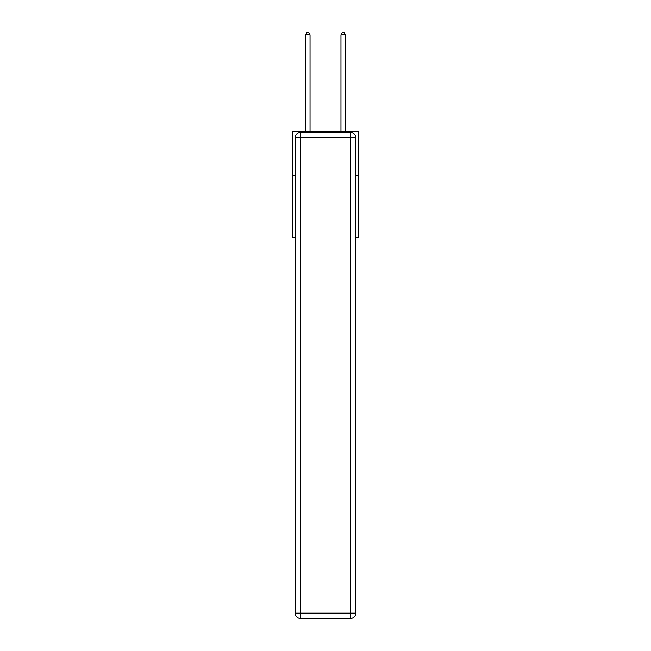 <?xml version="1.0" encoding="UTF-8"?>
<svg xmlns="http://www.w3.org/2000/svg" width="651" height="651" viewBox="0 0 651 651"><rect width="100%" height="100%" fill="white"/><g stroke="black" fill="none" stroke-linecap="round" stroke-linejoin="round"><path stroke-width="0.98" d="M295.188 175.737L292.804 175.737L292.804 131.559L358.196 131.559L358.196 237.591L355.812 237.591M292.804 175.737L292.804 237.591L295.188 237.591M358.196 175.737L355.812 175.737M300.493 132.438L350.507 132.438A5.306 5.306 0 0 1 355.812 137.743L355.812 613.144A5.306 5.306 0 0 1 350.507 618.45L300.493 618.45L300.493 613.144L350.507 613.144L350.507 137.743L300.493 137.743L300.493 613.144L295.188 613.144L295.188 137.743L300.493 137.743L300.493 132.438A5.306 5.306 0 0 0 295.188 137.743A5.306 5.306 0 0 1 300.493 132.438M295.188 613.144A5.306 5.306 0 0 0 300.493 618.45A5.306 5.306 0 0 1 295.188 613.144M310.039 131.559L310.039 34.845L305.62 34.845L305.62 131.559M305.62 34.845L306.946 32.55L308.712 32.55L310.039 34.845M345.38 131.559L345.38 34.845L340.961 34.845L340.961 131.559M340.961 34.845L342.288 32.55L344.053 32.55L345.38 34.845M350.507 618.45A5.306 5.306 0 0 0 355.812 613.144L350.507 613.144L350.507 618.45M355.812 137.743A5.306 5.306 0 0 0 350.507 132.438L350.507 137.743L355.812 137.743"/></g></svg>

